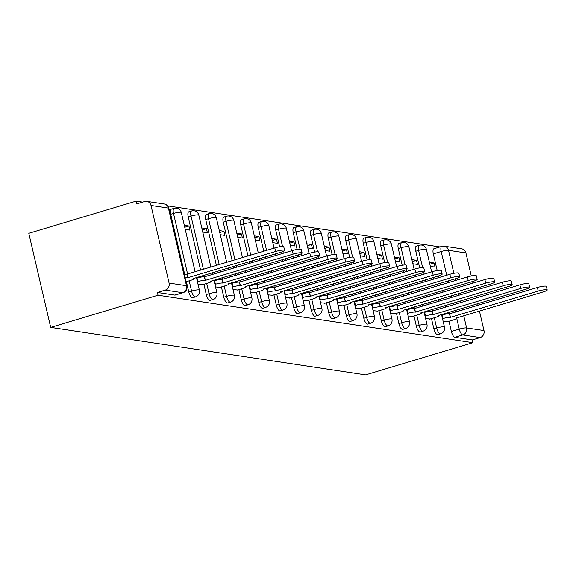 <?xml version="1.0" encoding="UTF-8"?>
<svg xmlns="http://www.w3.org/2000/svg" width="576" height="576" viewBox="0 0 576 576"><rect width="100%" height="100%" fill="white"/><g stroke="black" fill="none" stroke-linecap="round" stroke-linejoin="round"><path stroke-width="0.86" d="M431.482 318.614L433.865 328.853A5.702 2.081 73.3 0 0 437.386 334.678A5.702 2.081 73.3 0 0 437.753 334.656L440.546 333.814A5.702 2.081 -106.7 0 1 440.186 333.842A5.702 2.081 -106.7 0 1 436.666 328.01L434.282 317.772M413.978 315.972L416.362 326.21A5.702 2.081 73.3 0 0 419.882 332.035A5.702 2.081 73.3 0 0 420.242 332.014L423.043 331.178A5.702 2.081 -106.7 0 1 422.683 331.2A5.702 2.081 -106.7 0 1 419.162 325.375L416.779 315.137M396.468 313.337L398.851 323.575A5.702 2.081 73.3 0 0 402.372 329.4A5.702 2.081 73.3 0 0 402.739 329.378L405.533 328.536A5.702 2.081 -106.7 0 1 405.173 328.558A5.702 2.081 -106.7 0 1 401.652 322.733L399.269 312.494M378.965 310.694L381.348 320.933A5.702 2.081 73.3 0 0 384.869 326.758A5.702 2.081 73.3 0 0 385.229 326.736L388.03 325.901A5.702 2.081 -106.7 0 1 387.67 325.922A5.702 2.081 -106.7 0 1 384.149 320.098L381.766 309.852M361.454 308.052L363.838 318.298A5.702 2.081 73.3 0 0 367.358 324.122A5.702 2.081 73.3 0 0 367.726 324.101L370.519 323.258A5.702 2.081 -106.7 0 1 370.159 323.28A5.702 2.081 -106.7 0 1 366.638 317.455L364.255 307.217M343.951 305.417L346.334 315.655A5.702 2.081 73.3 0 0 349.855 321.48A5.702 2.081 73.3 0 0 350.215 321.458L353.016 320.616A5.702 2.081 -106.7 0 1 352.656 320.638A5.702 2.081 -106.7 0 1 349.135 314.813L346.752 304.574M326.441 302.774L328.824 313.013A5.702 2.081 73.3 0 0 332.352 318.838A5.702 2.081 73.3 0 0 332.712 318.816L335.506 317.981A5.702 2.081 -106.7 0 1 335.146 318.002A5.702 2.081 -106.7 0 1 331.625 312.178L329.242 301.939M308.938 300.139L311.321 310.378A5.702 2.081 73.3 0 0 314.842 316.202A5.702 2.081 73.3 0 0 315.202 316.181L318.002 315.338A5.702 2.081 -106.7 0 1 317.642 315.36A5.702 2.081 -106.7 0 1 314.122 309.535L311.738 299.297M291.434 297.497L293.81 307.735A5.702 2.081 73.3 0 0 297.338 313.56A5.702 2.081 73.3 0 0 297.698 313.538L300.492 312.696A5.702 2.081 -106.7 0 1 300.132 312.725A5.702 2.081 -106.7 0 1 296.611 306.9L294.228 296.654M273.924 294.854L276.307 305.093A5.702 2.081 73.3 0 0 279.828 310.918A5.702 2.081 73.3 0 0 280.188 310.896L282.989 310.061A5.702 2.081 -106.7 0 1 282.629 310.082A5.702 2.081 -106.7 0 1 279.108 304.258L276.725 294.019M256.421 292.219L258.797 302.458A5.702 2.081 73.3 0 0 262.325 308.282A5.702 2.081 73.3 0 0 262.685 308.261L265.478 307.418A5.702 2.081 -106.7 0 1 265.118 307.44A5.702 2.081 -106.7 0 1 261.598 301.615L259.214 291.377M238.91 289.577L241.294 299.815A5.702 2.081 73.3 0 0 244.814 305.64A5.702 2.081 73.3 0 0 245.174 305.618L247.975 304.783A5.702 2.081 -106.7 0 1 247.615 304.805A5.702 2.081 -106.7 0 1 244.094 298.98L241.711 288.734M221.407 286.934L223.783 297.18A5.702 2.081 73.3 0 0 227.311 303.005A5.702 2.081 73.3 0 0 227.671 302.983L230.472 302.141A5.702 2.081 -106.7 0 1 230.105 302.162A5.702 2.081 -106.7 0 1 226.584 296.338L224.201 286.099M203.897 284.299L206.28 294.538A5.702 2.081 73.3 0 0 209.801 300.362A5.702 2.081 73.3 0 0 210.161 300.341L212.962 299.498A5.702 2.081 -106.7 0 1 212.602 299.52A5.702 2.081 -106.7 0 1 209.081 293.695L206.698 283.457M186.394 281.657L188.77 291.895A5.702 2.081 73.3 0 0 192.298 297.72A5.702 2.081 73.3 0 0 192.658 297.698L195.458 296.863A5.702 2.081 -106.7 0 1 195.091 296.885A5.702 2.081 -106.7 0 1 191.57 291.06L189.187 280.822M439.956 246.924L167.638 205.862M142.646 202.09L136.138 201.11L28.8 233.316L50.695 327.406L158.033 295.2L472.932 342.684L365.594 374.89L50.695 327.406M479.441 311.033L483.984 330.559A5.702 5.234 98.6 0 1 480.175 337.572L472.291 339.941L454.896 337.32A5.702 2.081 -106.7 0 1 451.375 331.495L448.992 321.257M447.278 313.884L447.041 312.862M445.702 307.116L445.32 305.482M443.988 299.743L443.606 298.102M442.267 292.363L441.886 290.729M440.554 284.983L440.172 283.349M438.833 277.61L438.451 275.976M437.191 270.54L433.31 253.858L441.194 251.496A5.702 2.081 -106.7 0 1 441.799 246.37L433.915 248.731A5.702 2.081 73.3 0 0 433.31 253.858M465.919 252.929L448.524 250.308A5.702 5.234 -81.4 0 0 444.29 246.19L461.686 248.818A5.702 5.234 98.6 0 1 465.919 252.929L471.283 275.983M472.572 281.52L472.954 283.154M474.293 288.9L474.667 290.534M476.006 296.273L476.388 297.914M477.72 303.653L478.102 305.287M472.291 339.941L472.932 342.684M151.02 205.452L169.085 283.082L186.48 285.703L168.415 208.073L151.02 205.452A5.702 5.234 -81.4 0 0 146.786 201.334A5.702 5.234 -81.4 0 0 144.655 201.492L136.771 203.854L136.138 201.11M157.392 292.457L174.787 295.085A5.702 2.081 73.3 0 0 175.147 295.063L183.038 292.694A5.702 2.081 -106.7 0 1 182.671 292.716L165.276 290.095L157.392 292.457L158.033 295.2M165.276 290.095A5.702 5.234 -81.4 0 0 169.085 283.082M198.022 284.292L202.579 284.695M185.249 229.428L189.886 230.126L188.928 226.008L184.752 227.268M215.525 286.934L220.09 287.33M202.759 232.07L207.389 232.769L206.431 228.65L202.255 229.903M233.035 289.57L237.593 289.973M220.262 234.706L224.899 235.404L223.942 231.293L219.766 232.546M250.538 292.212L255.103 292.615M237.773 237.348L242.402 238.046L241.445 233.928L237.269 235.181M268.049 294.854L272.606 295.25M255.276 239.983L259.913 240.682L258.955 236.57L254.779 237.823M285.552 297.49L290.117 297.893M272.786 242.626L277.416 243.324L276.458 239.213L272.282 240.466M303.062 300.132L307.62 300.528M290.29 245.268L294.926 245.966L293.969 241.848L289.793 243.101M320.566 302.767L325.13 303.17M307.8 247.903L312.43 248.602L311.472 244.49L307.296 245.743M338.076 305.41L342.634 305.813M325.303 250.546L329.94 251.244L328.982 247.126L324.799 248.386M355.579 308.052L360.144 308.448M342.814 253.188L347.443 253.886L346.486 249.768L342.31 251.021M373.09 310.687L377.647 311.09M360.317 255.823L364.954 256.522L363.996 252.41L359.813 253.663M390.593 313.33L395.158 313.726M377.827 258.466L382.457 259.164L381.499 255.046L377.323 256.298M408.103 315.972L412.661 316.368M395.33 261.101L399.967 261.799L399.01 257.688L394.826 258.941M425.606 318.607L430.171 319.01M412.841 263.743L417.47 264.442L416.513 260.33L412.337 261.583M429.768 311.242L429.53 310.219M428.198 304.481L427.817 302.839M426.478 297.101L426.096 295.466M424.764 289.721L424.382 288.086M423.043 282.348L422.662 280.714M421.33 274.968L420.948 273.334M419.681 267.905L415.8 251.222L418.601 250.38A5.702 2.081 -106.7 0 1 419.206 245.254L416.405 246.096A5.702 2.081 73.3 0 0 415.8 251.222M412.265 308.606L412.027 307.577M410.688 301.838L410.306 300.204M408.974 294.458L408.593 292.824M407.254 287.086L406.872 285.451M405.54 279.706L405.158 278.071M403.819 272.326L403.438 270.691M402.178 265.262L398.297 248.58L401.09 247.745A5.702 2.081 -106.7 0 1 401.695 242.618L398.902 243.454A5.702 2.081 73.3 0 0 398.297 248.58M394.754 305.964L394.517 304.942M393.185 299.196L392.803 297.562M391.464 291.823L391.082 290.189M389.75 284.443L389.369 282.809M388.03 277.063L387.648 275.429M386.316 269.69L385.934 268.056M384.667 262.62L380.786 245.938L383.587 245.102A5.702 2.081 -106.7 0 1 384.192 239.976L381.391 240.818A5.702 2.081 73.3 0 0 380.786 245.938M377.251 303.322L377.014 302.299M375.674 296.561L375.293 294.926M373.961 289.181L373.579 287.546M372.24 281.801L371.858 280.166M370.526 274.428L370.145 272.794M368.806 267.048L368.424 265.414M367.164 259.985L363.283 243.302L366.077 242.46A5.702 2.081 -106.7 0 1 366.682 237.334L363.888 238.176A5.702 2.081 73.3 0 0 363.283 243.302M359.741 300.686L359.503 299.664M358.171 293.918L357.79 292.284M356.45 286.546L356.069 284.904M354.737 279.166L354.355 277.531M353.016 271.786L352.634 270.151M351.302 264.413L350.921 262.771M349.654 257.342L345.773 240.66L348.574 239.825A5.702 2.081 -106.7 0 1 349.178 234.698L346.378 235.534A5.702 2.081 73.3 0 0 345.773 240.66M342.238 298.044L342 297.022M340.661 291.283L340.279 289.642M338.947 283.903L338.566 282.269M337.226 276.523L336.845 274.889M335.513 269.15L335.131 267.509M333.792 261.77L333.41 260.136M332.15 254.707L328.27 238.025L331.063 237.182A5.702 2.081 -106.7 0 1 331.668 232.056L328.874 232.898A5.702 2.081 73.3 0 0 328.27 238.025M324.727 295.402L324.49 294.379M323.158 288.641L322.776 287.006M321.437 281.261L321.055 279.626M319.723 273.888L319.342 272.246M318.002 266.508L317.621 264.874M316.289 259.128L315.907 257.494M314.64 252.065L310.759 235.382L313.56 234.54A5.702 2.081 -106.7 0 1 314.165 229.414L311.364 230.256A5.702 2.081 73.3 0 0 310.759 235.382M307.224 292.766L306.986 291.744M305.647 285.998L305.266 284.364M303.934 278.626L303.552 276.984M302.213 271.246L301.831 269.611M300.499 263.866L300.118 262.231M298.778 256.493L298.404 254.858M297.137 249.422L293.256 232.74L296.05 231.905A5.702 2.081 -106.7 0 1 296.654 226.778L293.861 227.614A5.702 2.081 73.3 0 0 293.256 232.74M289.714 290.124L289.476 289.102M288.144 283.363L287.762 281.722M286.423 275.983L286.042 274.349M284.71 268.603L284.328 266.969M282.989 261.23L282.607 259.596M281.275 253.85L280.894 252.216M279.626 246.787L275.746 230.105L278.546 229.262A5.702 2.081 -106.7 0 1 279.151 224.136L276.35 224.978A5.702 2.081 73.3 0 0 275.746 230.105M272.21 287.489L271.973 286.459M270.634 280.721L270.252 279.086M268.92 273.341L268.538 271.706M267.199 265.968L266.818 264.334M265.486 258.588L265.104 256.954M263.765 251.208L258.242 227.462L261.036 226.627A5.702 2.081 -106.7 0 1 261.641 221.501L258.847 222.336A5.702 2.081 73.3 0 0 258.242 227.462M254.7 284.846L254.462 283.824M253.13 278.078L252.749 276.444M251.41 270.706L251.028 269.071M249.696 263.326L249.314 261.691M247.975 255.953L240.732 224.82L243.533 223.985A5.702 2.081 -106.7 0 1 244.138 218.858L241.337 219.701A5.702 2.081 73.3 0 0 240.732 224.82M237.197 282.204L236.959 281.182M235.62 275.443L235.238 273.809M233.906 268.063L233.525 266.429M232.186 260.69L223.229 222.185L226.022 221.342A5.702 2.081 -106.7 0 1 226.627 216.216L223.834 217.058A5.702 2.081 73.3 0 0 223.229 222.185M219.686 279.569L219.449 278.546M218.117 272.801L217.735 271.166M216.396 265.428L205.718 219.542L208.519 218.707A5.702 2.081 -106.7 0 1 209.124 213.581L206.323 214.416A5.702 2.081 73.3 0 0 205.718 219.542M202.183 276.926L201.946 275.904M200.606 270.166L188.215 216.907L191.009 216.065A5.702 2.081 -106.7 0 1 191.614 210.938L188.82 211.781A5.702 2.081 73.3 0 0 188.215 216.907M184.673 274.284L170.705 214.265L173.506 213.422A5.702 2.081 -106.7 0 1 174.11 208.296L171.31 209.138A5.702 2.081 73.3 0 0 170.705 214.265M443.117 321.25L447.674 321.646M430.344 266.386L434.981 267.084L434.023 262.966L429.84 264.218M434.023 262.966L429.386 262.267M416.513 260.33L411.883 259.632M399.01 257.688L394.373 256.99M381.499 255.046L376.87 254.347M363.996 252.41L359.359 251.712M346.486 249.768L341.856 249.07M328.982 247.126L324.346 246.427M311.472 244.49L306.842 243.792M293.969 241.848L289.332 241.15M276.458 239.213L271.829 238.514M258.955 236.57L254.318 235.872M241.445 233.928L236.815 233.23M223.942 231.293L219.305 230.594M206.431 228.65L201.802 227.952M188.928 226.008L184.291 225.31M185.983 281.779L190.368 280.469A5.702 0.9 166.9 0 0 193.68 278.834A5.702 0.9 166.9 0 0 193.205 278.604L280.793 252.245A6.559 1.037 166.9 0 0 284.602 250.373A6.559 1.037 166.9 0 0 275.63 251.467L187.711 277.769A5.702 0.9 166.9 0 0 185.083 277.913M184.255 274.342A5.702 0.9 -13.1 0 1 186.876 274.205L274.795 247.903A6.559 1.037 -13.1 0 1 283.766 246.802L284.602 250.373M187.877 277.798L187.049 274.234M201.946 284.882L207.871 283.104A5.702 0.9 166.9 0 0 211.183 281.477A5.702 0.9 166.9 0 0 210.715 281.239L298.296 254.887A6.559 1.037 166.9 0 0 302.105 253.008A6.559 1.037 166.9 0 0 293.134 254.11L205.214 280.411A5.702 0.9 166.9 0 0 197.885 281.599L197.057 278.035A5.702 0.9 -13.1 0 1 204.386 276.847L292.306 250.538A6.559 1.037 -13.1 0 1 301.277 249.444L302.105 253.008M196.596 278.172L197.057 278.035M197.424 281.736L197.885 281.599M205.387 280.44L204.552 276.869M219.449 287.525L225.382 285.746A5.702 0.9 166.9 0 0 228.694 284.112A5.702 0.9 166.9 0 0 228.218 283.882L315.806 257.53A6.559 1.037 166.9 0 0 319.615 255.65A6.559 1.037 166.9 0 0 310.644 256.745L222.725 283.054A5.702 0.9 166.9 0 0 215.388 284.242L214.56 280.67A5.702 0.9 -13.1 0 1 221.89 279.482L309.809 253.181A6.559 1.037 -13.1 0 1 318.78 252.086L319.615 255.65M214.099 280.807L214.56 280.67M214.934 284.378L215.388 284.242M222.89 283.075L222.062 279.511M236.959 290.16L242.885 288.382A5.702 0.9 166.9 0 0 246.197 286.754A5.702 0.9 166.9 0 0 245.729 286.517L333.31 260.165A6.559 1.037 166.9 0 0 337.118 258.293A6.559 1.037 166.9 0 0 328.147 259.387L240.228 285.689A5.702 0.9 166.9 0 0 232.898 286.877L232.07 283.313A5.702 0.9 -13.1 0 1 239.4 282.125L327.319 255.823A6.559 1.037 -13.1 0 1 336.29 254.722L337.118 258.293M231.61 283.45L232.07 283.313M232.438 287.014L232.898 286.877M240.401 285.718L239.566 282.146M254.462 292.802L260.395 291.024A5.702 0.9 166.9 0 0 263.707 289.39A5.702 0.9 166.9 0 0 263.232 289.159L350.82 262.807A6.559 1.037 166.9 0 0 354.629 260.928A6.559 1.037 166.9 0 0 345.658 262.03L257.738 288.331A5.702 0.9 166.9 0 0 250.402 289.519L249.574 285.955A5.702 0.9 -13.1 0 1 256.903 284.767L344.822 258.458A6.559 1.037 -13.1 0 1 353.794 257.364L354.629 260.928M249.113 286.092L249.574 285.955M249.948 289.656L250.402 289.519M257.904 288.353L257.076 284.789M271.973 295.445L277.898 293.666A5.702 0.9 166.9 0 0 281.21 292.032A5.702 0.9 166.9 0 0 280.742 291.802L368.323 265.442A6.559 1.037 166.9 0 0 372.132 263.57A6.559 1.037 166.9 0 0 363.161 264.665L275.242 290.974A5.702 0.9 166.9 0 0 267.912 292.154L267.084 288.59A5.702 0.9 -13.1 0 1 274.414 287.402L362.333 261.101A6.559 1.037 -13.1 0 1 371.304 259.999L372.132 263.57M266.623 288.727L267.084 288.59M267.451 292.298L267.912 292.154M275.414 290.995L274.579 287.431M289.476 298.08L295.409 296.302A5.702 0.9 166.9 0 0 298.721 294.674A5.702 0.9 166.9 0 0 298.246 294.437L385.834 268.085A6.559 1.037 166.9 0 0 389.642 266.206A6.559 1.037 166.9 0 0 380.671 267.307L292.752 293.609A5.702 0.9 166.9 0 0 285.415 294.797L284.587 291.233A5.702 0.9 -13.1 0 1 291.917 290.045L379.836 263.743A6.559 1.037 -13.1 0 1 388.807 262.642L389.642 266.206M284.126 291.37L284.587 291.233M284.962 294.934L285.415 294.797M292.918 293.638L292.09 290.066M306.986 300.722L312.912 298.944A5.702 0.9 166.9 0 0 316.224 297.31A5.702 0.9 166.9 0 0 315.756 297.079L403.337 270.727A6.559 1.037 166.9 0 0 407.146 268.848A6.559 1.037 166.9 0 0 398.174 269.95L310.255 296.251A5.702 0.9 166.9 0 0 302.926 297.439L302.098 293.868A5.702 0.9 -13.1 0 1 309.427 292.68L397.346 266.378A6.559 1.037 -13.1 0 1 406.318 265.284L407.146 268.848M301.637 294.012L302.098 293.868M302.465 297.576L302.926 297.439M310.428 296.273L309.593 292.709M324.49 303.365L330.422 301.586A5.702 0.9 166.9 0 0 333.734 299.952A5.702 0.9 166.9 0 0 333.259 299.722L420.847 273.362A6.559 1.037 166.9 0 0 424.656 271.49A6.559 1.037 166.9 0 0 415.685 272.585L327.766 298.886A5.702 0.9 166.9 0 0 320.429 300.074L319.601 296.51A5.702 0.9 -13.1 0 1 326.93 295.322L414.85 269.021A6.559 1.037 -13.1 0 1 423.821 267.919L424.656 271.49M319.14 296.647L319.601 296.51M319.975 300.218L320.429 300.074M327.931 298.915L327.103 295.351M342 306L347.926 304.222A5.702 0.9 166.9 0 0 351.238 302.594A5.702 0.9 166.9 0 0 350.77 302.357L438.35 276.005A6.559 1.037 166.9 0 0 442.159 274.126A6.559 1.037 166.9 0 0 433.188 275.227L345.269 301.529A5.702 0.9 166.9 0 0 337.939 302.717L337.111 299.153A5.702 0.9 -13.1 0 1 344.441 297.965L432.36 271.656A6.559 1.037 -13.1 0 1 441.331 270.562L442.159 274.126M336.65 299.29L337.111 299.153M337.478 302.854L337.939 302.717M345.434 301.558L344.606 297.986M359.503 308.642L365.436 306.864A5.702 0.9 166.9 0 0 368.748 305.23A5.702 0.9 166.9 0 0 368.273 304.999L455.861 278.64A6.559 1.037 166.9 0 0 459.67 276.768A6.559 1.037 166.9 0 0 450.698 277.862L362.779 304.171A5.702 0.9 166.9 0 0 355.442 305.359L354.614 301.788A5.702 0.9 -13.1 0 1 361.944 300.6L449.863 274.298A6.559 1.037 -13.1 0 1 458.834 273.204L459.67 276.768M354.154 301.925L354.614 301.788M354.989 305.496L355.442 305.359M362.945 304.193L362.117 300.629M377.014 311.278L382.939 309.499A5.702 0.9 166.9 0 0 386.251 307.872A5.702 0.9 166.9 0 0 385.783 307.634L473.364 281.282A6.559 1.037 166.9 0 0 477.173 279.41A6.559 1.037 166.9 0 0 468.202 280.505L380.282 306.806A5.702 0.9 166.9 0 0 372.953 307.994L372.125 304.43A5.702 0.9 -13.1 0 1 379.454 303.242L467.374 276.941A6.559 1.037 -13.1 0 1 476.345 275.839L477.173 279.41M371.664 304.567L372.125 304.43M372.492 308.131L372.953 307.994M380.448 306.835L379.62 303.264M394.517 313.92L400.45 312.142A5.702 0.9 166.9 0 0 403.762 310.507A5.702 0.9 166.9 0 0 403.286 310.277L490.874 283.925A6.559 1.037 166.9 0 0 494.683 282.046A6.559 1.037 166.9 0 0 485.712 283.147L397.793 309.449A5.702 0.9 166.9 0 0 390.456 310.637L389.628 307.073A5.702 0.9 -13.1 0 1 396.958 305.885L484.877 279.576A6.559 1.037 -13.1 0 1 493.848 278.482L494.683 282.046M389.167 307.21L389.628 307.073M390.002 310.774L390.456 310.637M397.958 309.47L397.13 305.906M412.027 316.562L417.953 314.784A5.702 0.9 166.9 0 0 421.265 313.15A5.702 0.9 166.9 0 0 420.797 312.919L508.378 286.56A6.559 1.037 166.9 0 0 512.186 284.688A6.559 1.037 166.9 0 0 503.215 285.782L415.296 312.084A5.702 0.9 166.9 0 0 407.966 313.272L407.138 309.708A5.702 0.9 -13.1 0 1 414.468 308.52L502.387 282.218A6.559 1.037 -13.1 0 1 511.358 281.117L512.186 284.688M406.678 309.845L407.138 309.708M407.506 313.416L407.966 313.272M415.462 312.113L414.634 308.549M429.53 319.198L435.463 317.419A5.702 0.9 166.9 0 0 438.775 315.792A5.702 0.9 166.9 0 0 438.3 315.554L525.888 289.202A6.559 1.037 166.9 0 0 529.697 287.323A6.559 1.037 166.9 0 0 520.726 288.425L432.806 314.726A5.702 0.9 166.9 0 0 425.47 315.914L424.642 312.35A5.702 0.9 -13.1 0 1 431.971 311.162L519.89 284.861A6.559 1.037 -13.1 0 1 528.862 283.759L529.697 287.323M424.181 312.487L424.642 312.35M425.016 316.051L425.47 315.914M432.972 314.755L432.144 311.184M447.041 321.84L452.966 320.062A5.702 0.9 166.9 0 0 456.278 318.427A5.702 0.9 166.9 0 0 455.81 318.197L543.391 291.845A6.559 1.037 166.9 0 0 547.2 289.966A6.559 1.037 166.9 0 0 538.229 291.067L450.31 317.369A5.702 0.9 166.9 0 0 442.98 318.557L442.152 314.986A5.702 0.9 -13.1 0 1 449.482 313.798L537.401 287.496A6.559 1.037 -13.1 0 1 546.372 286.402L547.2 289.966M441.691 315.13L442.152 314.986M442.519 318.694L442.98 318.557M450.475 317.39L449.647 313.826M433.865 328.853L436.666 328.01A5.702 0.9 -13.1 0 1 443.995 326.83A5.702 0.9 166.9 0 1 444.463 327.06L441.547 314.51M416.362 326.21L419.162 325.375A5.702 0.9 -13.1 0 1 426.492 324.187A5.702 0.9 166.9 0 1 426.96 324.418L424.037 311.868M398.851 323.575L401.652 322.733A5.702 0.9 -13.1 0 1 408.982 321.545A5.702 0.9 166.9 0 1 409.45 321.782L406.534 309.226M381.348 320.933L384.149 320.098A5.702 0.9 -13.1 0 1 391.478 318.91A5.702 0.9 166.9 0 1 391.946 319.14L389.023 306.59M363.838 318.298L366.638 317.455A5.702 0.9 -13.1 0 1 373.968 316.267A5.702 0.9 166.9 0 1 374.436 316.498L371.52 303.948M346.334 315.655L349.135 314.813A5.702 0.9 -13.1 0 1 356.465 313.625A5.702 0.9 166.9 0 1 356.933 313.862L354.01 301.306M328.824 313.013L331.625 312.178A5.702 0.9 -13.1 0 1 338.954 310.99A5.702 0.9 166.9 0 1 339.422 311.22L336.506 298.67M311.321 310.378L314.122 309.535A5.702 0.9 -13.1 0 1 321.451 308.347A5.702 0.9 166.9 0 1 321.919 308.585L318.996 296.028M293.81 307.735L296.611 306.9A5.702 0.9 -13.1 0 1 303.941 305.712A5.702 0.9 166.9 0 1 304.409 305.942L301.493 293.393M276.307 305.093L279.108 304.258A5.702 0.9 -13.1 0 1 286.438 303.07A5.702 0.9 166.9 0 1 286.906 303.3L283.982 290.75M258.797 302.458L261.598 301.615A5.702 0.9 -13.1 0 1 268.927 300.427A5.702 0.9 166.9 0 1 269.402 300.665L266.479 288.108M241.294 299.815L244.094 298.98A5.702 0.9 -13.1 0 1 251.424 297.792A5.702 0.9 166.9 0 1 251.892 298.022L248.969 285.473M223.783 297.18L226.584 296.338A5.702 0.9 -13.1 0 1 233.914 295.15A5.702 0.9 166.9 0 1 234.389 295.38L231.466 282.83M206.28 294.538L209.081 293.695A5.702 0.9 -13.1 0 1 216.41 292.507A5.702 0.9 166.9 0 1 216.878 292.745L213.955 280.188M188.77 291.895L191.57 291.06A5.702 0.9 -13.1 0 1 198.9 289.872A5.702 0.9 166.9 0 1 199.375 290.102L196.452 277.553M451.375 331.495L459.259 329.126L456.638 317.873M455.306 312.127L454.925 310.493M453.586 304.754L453.204 303.113M451.872 297.374L451.49 295.74M450.151 289.994L449.77 288.36M448.438 282.622L448.056 280.987M446.717 275.242L441.194 251.496A5.702 0.9 166.9 0 1 448.524 250.308L453.881 273.326M455.17 278.849L455.551 280.483M456.883 286.229L457.265 287.863M458.604 293.609L458.978 295.243M460.318 300.982L460.699 302.616M462.031 308.362L462.413 309.996M463.752 315.734L466.589 327.938L483.984 330.559M432.713 311.018L432.331 309.377M430.992 303.638L430.61 302.004M429.278 296.258L428.897 294.624M427.558 288.886L427.176 287.251M425.844 281.506L425.462 279.871M424.123 274.133L423.698 272.304M422.611 267.61L418.601 250.38A5.702 0.9 166.9 0 1 425.93 249.192A5.702 0.9 166.9 0 1 426.398 249.43A5.702 5.702 0 0 0 419.206 245.254M415.202 308.376L414.821 306.742M413.489 300.996L413.107 299.362M411.768 293.623L411.386 291.989M410.054 286.243L409.673 284.609M408.334 278.87L407.952 277.229M406.62 271.49L406.195 269.662M405.101 264.974L401.09 247.745A5.702 0.9 166.9 0 1 408.427 246.557A5.702 0.9 166.9 0 1 408.895 246.787A5.702 5.702 0 0 0 401.695 242.618M397.699 305.734L397.318 304.099M395.978 298.361L395.597 296.726M394.265 290.981L393.883 289.346M392.544 283.608L392.162 281.966M390.83 276.228L390.449 274.594M389.11 268.848L388.685 267.026M387.598 262.332L383.587 245.102A5.702 0.9 166.9 0 1 390.917 243.914A5.702 0.9 166.9 0 1 391.385 244.145A5.702 5.702 0 0 0 384.192 239.976M380.189 303.098L379.807 301.464M378.475 295.718L378.094 294.084M376.754 288.346L376.373 286.704M375.041 280.966L374.659 279.331M373.32 273.586L372.946 271.951M371.606 266.213L371.182 264.384M370.087 259.69L366.077 242.46A5.702 0.9 166.9 0 1 373.414 241.272A5.702 0.9 166.9 0 1 373.882 241.51A5.702 5.702 0 0 0 366.682 237.334M362.686 300.456L362.304 298.822M360.965 293.083L360.583 291.442M359.251 285.703L358.87 284.069M357.53 278.323L357.149 276.689M355.817 270.95L355.435 269.309M354.096 263.57L353.671 261.742M352.584 257.054L348.574 239.825A5.702 0.9 166.9 0 1 355.903 238.637A5.702 0.9 166.9 0 1 356.371 238.867A5.702 5.702 0 0 0 349.178 234.698M345.175 297.821L344.794 296.179M343.462 290.441L343.08 288.806M341.741 283.061L341.359 281.426M340.027 275.688L339.646 274.046M338.306 268.308L337.932 266.674M336.593 260.928L336.168 259.106M335.074 254.412L331.063 237.182A5.702 0.9 166.9 0 1 338.4 235.994A5.702 0.9 166.9 0 1 338.868 236.225A5.702 5.702 0 0 0 331.668 232.056M327.672 295.178L327.29 293.544M325.951 287.798L325.57 286.164M324.238 280.426L323.856 278.784M322.517 273.046L322.135 271.411M320.803 265.666L320.422 264.031M319.082 258.293L318.658 256.464M317.57 251.77L313.56 234.54A5.702 0.9 166.9 0 1 320.89 233.352A5.702 0.9 166.9 0 1 321.358 233.59A5.702 5.702 0 0 0 314.165 229.414M310.162 292.536L309.78 290.902M308.448 285.163L308.066 283.522M306.727 277.783L306.346 276.149M305.014 270.403L304.632 268.769M303.293 263.03L302.918 261.396M301.579 255.65L301.154 253.822M300.06 249.134L296.05 231.905A5.702 0.9 166.9 0 1 303.386 230.717A5.702 0.9 166.9 0 1 303.854 230.947A5.702 5.702 0 0 0 296.654 226.778M292.658 289.901L292.277 288.259M290.938 282.521L290.556 280.886M289.224 275.141L288.842 273.506M287.503 267.768L287.122 266.134M285.79 260.388L285.408 258.754M284.069 253.015L283.644 251.186M282.557 246.492L278.546 229.262A5.702 0.9 166.9 0 1 285.876 228.074A5.702 0.9 166.9 0 1 286.344 228.312A5.702 5.702 0 0 0 279.151 224.136M275.148 287.258L274.766 285.624M273.434 279.878L273.053 278.244M271.714 272.506L271.332 270.871M270 265.126L269.618 263.491M268.279 257.753L267.905 256.111M266.566 250.373L261.036 226.627A5.702 0.9 166.9 0 1 268.373 225.439A5.702 0.9 166.9 0 1 268.841 225.67A5.702 5.702 0 0 0 261.641 221.501M257.645 284.616L257.263 282.982M255.924 277.243L255.542 275.609M254.21 269.863L253.829 268.229M252.49 262.49L252.108 260.849M250.776 255.11L243.533 223.985A5.702 0.9 166.9 0 1 250.862 222.797A5.702 0.9 166.9 0 1 251.33 223.027A5.702 5.702 0 0 0 244.138 218.858M240.134 281.981L239.753 280.346M238.421 274.601L238.039 272.966M236.7 267.228L236.318 265.586M234.986 259.848L226.022 221.342A5.702 0.9 166.9 0 1 233.359 220.154A5.702 0.9 166.9 0 1 233.827 220.392A5.702 5.702 0 0 0 226.627 216.216M222.631 279.338L222.25 277.704M220.91 271.966L220.529 270.324M219.197 264.586L208.519 218.707A5.702 0.9 166.9 0 1 215.849 217.519A5.702 0.9 166.9 0 1 216.317 217.75A5.702 5.702 0 0 0 209.124 213.581M205.121 276.703L204.739 275.062M203.407 269.323L191.009 216.065A5.702 0.9 166.9 0 1 198.346 214.877A5.702 0.9 166.9 0 1 198.814 215.107A5.702 5.702 0 0 0 191.614 210.938M187.618 274.061L173.506 213.422A5.702 0.9 166.9 0 1 180.835 212.234A5.702 0.9 166.9 0 1 181.303 212.472A5.702 5.702 0 0 0 174.11 208.296M174.787 295.085L182.671 292.716A5.702 5.234 98.6 0 0 186.48 285.703A5.702 0.9 -13.1 0 1 186.955 285.941L168.883 208.303A5.702 5.702 0 0 0 164.182 203.954L146.786 201.334M454.896 337.32L462.78 334.951A5.702 2.081 -106.7 0 1 459.259 329.126A5.702 0.9 166.9 0 1 466.589 327.938A5.702 5.234 98.6 0 1 462.78 334.951L480.175 337.572M164.182 203.954A5.702 5.234 -81.4 0 1 168.415 208.073A5.702 0.9 -13.1 0 1 168.883 208.303M187.711 277.769L186.876 274.205M275.63 251.467L274.795 247.903M205.214 280.411L204.386 276.847M293.134 254.11L292.306 250.538M222.725 283.054L221.89 279.482M310.644 256.745L309.809 253.181M240.228 285.689L239.4 282.125M328.147 259.387L327.319 255.823M257.738 288.331L256.903 284.767M345.658 262.03L344.822 258.458M275.242 290.974L274.414 287.402M363.161 264.665L362.333 261.101M292.752 293.609L291.917 290.045M380.671 267.307L379.836 263.743M310.255 296.251L309.427 292.68M398.174 269.95L397.346 266.378M327.766 298.886L326.93 295.322M415.685 272.585L414.85 269.021M345.269 301.529L344.441 297.965M433.188 275.227L432.36 271.656M362.779 304.171L361.944 300.6M450.698 277.862L449.863 274.298M380.282 306.806L379.454 303.242M468.202 280.505L467.374 276.941M397.793 309.449L396.958 305.885M485.712 283.147L484.877 279.576M415.296 312.084L414.468 308.52M503.215 285.782L502.387 282.218M432.806 314.726L431.971 311.162M520.726 288.425L519.89 284.861M450.31 317.369L449.482 313.798M538.229 291.067L537.401 287.496M181.303 212.472L195.113 271.807M195.458 296.863A5.702 5.702 0 0 0 199.375 290.102M198.814 215.107L210.902 267.07M212.242 272.815L212.623 274.45M212.962 299.498A5.702 5.702 0 0 0 216.878 292.745M216.317 217.75L226.692 262.332M228.031 268.078L228.413 269.712M229.745 275.45L230.126 277.092M230.472 302.141A5.702 5.702 0 0 0 234.389 295.38M233.827 220.392L242.482 257.594M243.821 263.34L244.202 264.974M245.534 270.713L245.916 272.354M247.255 278.093L247.637 279.727M247.975 304.783A5.702 5.702 0 0 0 251.892 298.022M251.33 223.027L258.271 252.857M259.61 258.602L259.992 260.237M261.331 265.975L261.706 267.617M263.045 273.355L263.426 274.99M264.758 280.735L265.14 282.37M265.478 307.418A5.702 5.702 0 0 0 269.402 300.665M268.841 225.67L274.068 248.119M275.4 253.865L275.782 255.499M277.121 261.238L277.495 262.879M278.834 268.618L279.216 270.252M280.548 275.998L280.93 277.632M282.269 283.37L282.65 285.012M282.989 310.061A5.702 5.702 0 0 0 286.906 303.3M286.344 228.312L291.571 250.762M292.91 256.5L293.285 258.142M294.624 263.88L295.006 265.514M296.338 271.26L296.719 272.894M298.058 278.633L298.44 280.274M299.772 286.013L300.154 287.647M300.492 312.696A5.702 5.702 0 0 0 304.409 305.942M303.854 230.947L309.082 253.404M310.414 259.142L310.795 260.777M312.134 266.522L312.509 268.157M313.848 273.895L314.23 275.537M315.562 281.275L315.943 282.91M317.282 288.655L317.664 290.29M318.002 315.338A5.702 5.702 0 0 0 321.919 308.585M321.358 233.59L326.585 256.039M327.924 261.785L328.298 263.419M329.638 269.158L330.019 270.799M331.351 276.538L331.733 278.172M333.072 283.918L333.454 285.552M334.786 291.29L335.167 292.925M335.506 317.981A5.702 5.702 0 0 0 339.422 311.22M338.868 236.225L344.095 258.682M345.427 264.42L345.809 266.062M347.148 271.8L347.522 273.434M348.862 279.18L349.243 280.814M350.575 286.553L350.957 288.187M352.296 293.933L352.678 295.567M353.016 320.616A5.702 5.702 0 0 0 356.933 313.862M356.371 238.867L361.598 261.324M362.938 267.062L363.312 268.697M364.651 274.442L365.033 276.077M366.365 281.815L366.746 283.45M368.086 289.195L368.467 290.83M369.799 296.568L370.181 298.21M370.519 323.258A5.702 5.702 0 0 0 374.436 316.498M373.882 241.51L379.109 263.959M380.441 269.705L380.822 271.339M382.162 277.078L382.536 278.712M383.875 284.458L384.257 286.092M385.589 291.83L385.97 293.472M387.31 299.21L387.691 300.845M388.03 325.901A5.702 5.702 0 0 0 391.946 319.14M391.385 244.145L396.612 266.602M397.951 272.34L398.326 273.974M399.665 279.72L400.046 281.354M401.378 287.093L401.76 288.734M403.099 294.473L403.481 296.107M404.813 301.853L405.194 303.487M405.533 328.536A5.702 5.702 0 0 0 409.45 321.782M408.895 246.787L414.122 269.237M415.454 274.982L415.836 276.617M417.175 282.355L417.55 283.997M418.889 289.735L419.27 291.37M420.602 297.115L420.984 298.75M422.323 304.488L422.705 306.13M423.043 331.178A5.702 5.702 0 0 0 426.96 324.418M426.398 249.43L431.626 271.879M432.965 277.618L433.339 279.259M434.678 284.998L435.06 286.632M436.392 292.378L436.774 294.012M438.113 299.75L438.494 301.392M439.826 307.13L440.208 308.765M440.546 333.814A5.702 5.702 0 0 0 444.463 327.06M444.29 246.19A5.702 5.702 0 0 0 441.799 246.37M183.038 292.694A5.702 5.702 0 0 0 186.955 285.941M193.68 278.834L193.579 278.417M211.183 281.477L211.082 281.052M228.694 284.112L228.593 283.694M246.197 286.754L246.096 286.33M263.707 289.39L263.606 288.972M281.21 292.032L281.11 291.614M298.721 294.674L298.62 294.25M316.224 297.31L316.123 296.892M333.734 299.952L333.634 299.534M351.238 302.594L351.137 302.17M368.748 305.23L368.647 304.812M386.251 307.872L386.15 307.447M403.762 310.507L403.661 310.09M421.265 313.15L421.164 312.732M438.775 315.792L438.674 315.367M456.278 318.427L456.178 318.01"/></g></svg>
